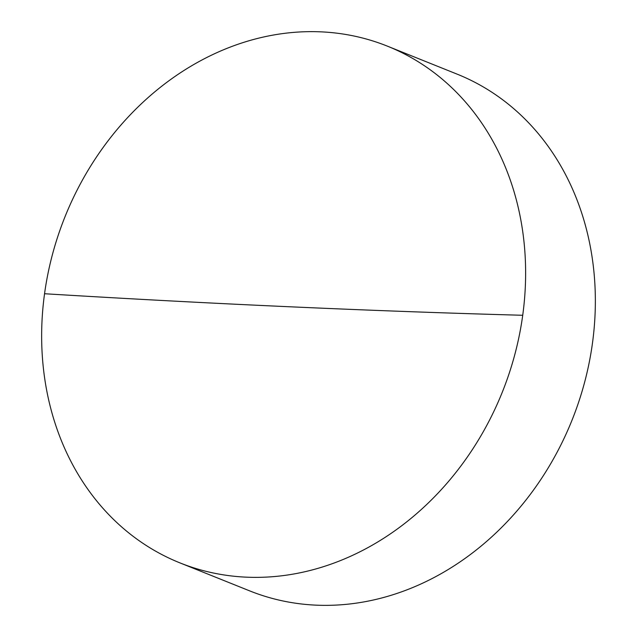 <?xml version="1.0" encoding="UTF-8"?>
<svg xmlns="http://www.w3.org/2000/svg" width="637" height="637" viewBox="0 0 637 637"><rect width="100%" height="100%" fill="white"/><g stroke="black" fill="none" stroke-linecap="round" stroke-linejoin="round"><path stroke-width="0.96" d="M179.921 562.877L249.648 590.865A278.409 235.586 -68.1 0 0 316.016 605.15A278.409 235.586 -68.1 0 0 592.45 343.263A278.409 235.586 -68.1 0 0 457.079 74.123L387.352 46.135A278.409 235.586 111.9 0 1 522.722 315.275A278.409 235.586 111.9 0 1 246.288 577.162A278.409 235.586 111.9 0 1 179.921 562.877A278.409 235.586 111.9 0 1 44.55 293.737A278.409 235.586 111.9 0 1 320.984 31.85A278.409 235.586 111.9 0 1 387.352 46.135M522.722 315.275A3432.976 519.561 7.8 0 1 44.55 293.737"/></g></svg>
